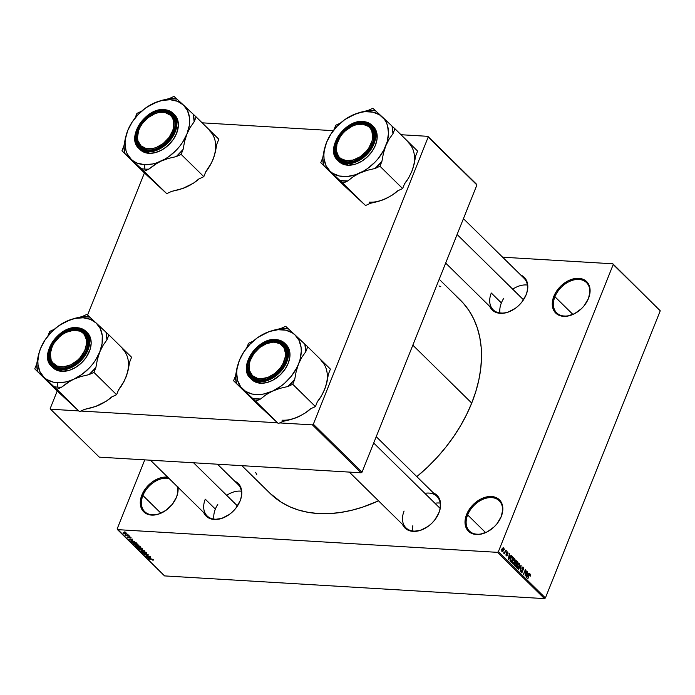 <?xml version="1.0" encoding="UTF-8"?>
<svg xmlns="http://www.w3.org/2000/svg" width="695" height="695" viewBox="0 0 695 695"><rect width="100%" height="100%" fill="white"/><g stroke="black" fill="none" stroke-linecap="round" stroke-linejoin="round"><path stroke-width="1.04" d="M176.295 497.498A21.241 14.717 -45.5 0 0 177.451 486.735A21.241 14.717 134.5 0 1 176.295 497.498A21.241 14.717 134.5 0 1 173.863 502.155A21.241 14.717 -45.5 0 0 176.295 497.498L176.295 497.498M169.085 478.499A21.241 14.717 -45.5 0 0 142.927 495.509L141.858 495.057A22.058 15.281 134.5 0 1 167.738 477.178L163.264 477.248L159.581 478.143L152.309 481.922L146.089 487.864L141.858 495.057L142.927 495.509A21.241 14.717 134.5 0 1 169.085 478.499M177.963 487.238A22.058 15.281 134.5 0 1 176.513 497.125L172.291 504.318L166.07 510.26L158.799 514.039L151.588 515.091L145.533 513.249L141.563 508.792L140.268 502.407L141.858 495.057A22.058 15.281 134.5 0 0 145.281 513.084A22.058 15.281 134.5 0 0 165.375 510.747A22.058 15.281 134.5 0 0 173.941 502.042A22.058 15.281 134.5 0 0 176.513 497.125L177.668 493.398L177.816 486.396M501.026 516.915A21.241 14.717 -45.5 0 0 491.66 497.62A21.241 14.717 -45.5 0 0 467.657 514.926L466.597 514.474A22.058 15.281 134.5 0 1 491.521 496.508A22.058 15.281 134.5 0 1 501.251 516.541L501.026 516.915A21.241 14.717 134.5 0 1 498.602 521.563A21.241 14.717 -45.5 0 0 501.026 516.915L497.021 523.735L494.11 526.923L487.23 531.884L479.845 534.342L473.086 533.942L467.978 530.728L465.294 525.203L465.442 518.201L468.413 510.782L473.738 504.084L480.619 499.132L487.994 496.664L494.753 497.073L499.87 500.278L502.555 505.812L502.841 509.192L501.251 516.541A22.058 15.281 134.5 0 1 498.671 521.45A22.058 15.281 134.5 0 1 490.105 530.155A22.058 15.281 134.5 0 1 470.02 532.5A22.058 15.281 134.5 0 1 466.597 514.474L467.657 514.926A21.241 14.717 134.5 0 1 482.521 499.488A21.241 14.717 134.5 0 1 499.236 500.774A21.241 14.717 134.5 0 1 501.026 516.915M588.291 298.746A21.241 14.717 -45.5 0 0 578.926 279.451A21.241 14.717 -45.5 0 0 554.923 296.748L553.854 296.296A22.058 15.281 134.5 0 1 578.787 278.33A22.058 15.281 134.5 0 1 588.509 298.372L588.291 298.746A21.241 14.717 134.5 0 1 585.859 303.394A21.241 14.717 -45.5 0 0 588.291 298.746L584.286 305.557L581.368 308.754L574.496 313.706L567.111 316.173L560.352 315.765L555.236 312.559L552.551 307.025L552.707 300.023L555.67 292.612L561.004 285.914L567.876 280.954L575.26 278.495L582.019 278.895L584.834 280.172L588.813 284.629L590.098 291.014L588.509 298.372A22.058 15.281 134.5 0 1 585.937 303.281A22.058 15.281 134.5 0 1 577.371 311.986A22.058 15.281 134.5 0 1 557.277 314.331A22.058 15.281 134.5 0 1 553.854 296.296L554.923 296.748A21.241 14.717 134.5 0 1 569.787 281.319A21.241 14.717 134.5 0 1 586.502 282.604A21.241 14.717 134.5 0 1 588.291 298.746M526.167 294.715L525.95 295.088A22.058 15.281 134.5 0 1 523.422 299.919A22.058 15.281 -45.5 0 0 525.95 295.088L521.789 302.169L518.765 305.479L515.334 308.337L507.793 312.255L503.979 313.176L496.96 312.759L491.66 309.423L489.74 306.417A22.874 15.846 134.5 0 0 514.613 308.832A22.874 15.846 134.5 0 0 523.5 299.806L457.101 234.502L523.491 299.814A22.874 15.846 134.5 0 0 526.167 294.715A22.874 15.846 134.5 0 0 520.677 274.968L524.734 277.852L527.522 283.586L527.366 290.849L526.167 294.715M376.23 436.695L436.886 496.36A22.058 15.281 134.5 0 1 438.736 513.119L440.152 508.879L440.309 501.616L437.529 495.882L433.471 492.998A22.874 15.846 134.5 0 1 438.962 512.745L438.736 513.119A22.058 15.281 -45.5 0 0 424.862 493.346M240.14 500.86L239.923 501.234A22.058 15.281 134.5 0 1 237.395 506.064A22.058 15.281 -45.5 0 0 239.923 501.234L235.761 508.314L232.738 511.624L229.307 514.482L221.766 518.401L214.295 519.495L210.941 518.904L208.013 517.584L205.642 515.577L203.713 512.562A22.874 15.846 134.5 0 0 228.594 514.978A22.874 15.846 134.5 0 0 237.473 505.951L193.575 462.783L237.464 505.96A22.874 15.846 134.5 0 0 240.14 500.86A22.874 15.846 134.5 0 0 234.649 481.114L238.715 483.998L241.495 489.732L241.339 496.995L240.14 500.86M572.88 314.409L554.923 296.748L572.88 314.409M485.614 532.587L467.657 514.926L485.614 532.587M160.884 513.171L142.927 495.509L160.884 513.171M463.435 218.664L524.091 278.33A22.058 15.281 134.5 0 1 525.95 295.088M501.373 302.933L491.296 293.012L501.373 302.933M217.465 464.208L238.064 484.476A22.058 15.281 134.5 0 1 239.923 501.234M215.346 509.079L205.268 499.166L215.346 509.079M456.615 296.678L463.226 303.107L468.89 310.439L473.556 318.605L477.178 327.519L479.724 337.101L481.166 347.257L481.496 357.89L480.697 368.897L478.786 380.165L475.788 391.598L471.723 403.083L466.623 414.498L460.559 425.748L453.566 436.721L445.73 447.302L437.112 457.406L427.807 466.918L416.826 476.631A135.621 93.964 -45.5 0 0 471.723 403.083L412.839 345.163L471.723 403.083A135.621 93.964 -45.5 0 0 460.299 300.031L439.197 279.277M241.903 465.676L270.077 493.389A135.621 93.964 -45.5 0 0 378.514 500.826L362.781 507.081L351.392 510.356L340.142 512.536L329.126 513.605L318.458 513.544L308.241 512.354L298.572 510.052L289.546 506.664L281.249 502.207L269.999 493.311M497.446 552.343L117.516 529.633L164.55 575.903L544.48 598.612L497.446 552.343L498.367 551.682L545.401 597.952L660.25 310.804L613.216 264.534L498.367 551.682L613.216 264.534L612.86 263.796L502.615 257.202L612.86 263.796L660.25 310.804L612.86 263.796L660.25 310.804L545.401 597.952L544.48 598.612L545.401 597.952L498.367 551.682L497.446 552.343L117.516 529.633L117.16 528.886L164.55 575.903L544.48 598.612L497.446 552.343M127.159 534.368L128.062 534.672L127.159 534.368M125.691 534.811L129.14 535.723L125.864 535.524L125.143 534.707L125.864 535.524L129.14 535.723L125.691 534.811M128.992 536.175L129.895 536.471L128.992 536.175M128.288 537.044L128.923 537.713L128.818 536.896L130 536.948L131.19 537.965L129.783 537.105L129.513 537.956L128.132 537.687L127.446 537L127.967 536.783L127.654 537.331L129.183 537.982L129.67 537.096L130.625 538.104L131.025 537.522L129.322 536.827L129.035 537.643L128.106 537.357M132.702 540.475L128.975 539.711L132.606 539.138L131.781 539.563L132.702 540.475L131.781 539.563L132.606 539.138L128.975 539.711L132.702 540.475M137.975 544.367L137.931 545.132L135.925 545.158L133.11 543.629L136.272 543.49L137.975 544.367L134.648 543.212L133.362 544.089L136.759 545.245L138.036 545.08L137.975 544.367L138.036 545.08M142.362 548.685L142.319 549.45L140.321 549.476L137.514 548.051L140.416 547.738L142.362 548.685L139.035 547.53L137.758 548.407L141.154 549.563L142.432 549.398L142.362 548.685L142.432 549.398M151.397 558.962L153.421 559.562L153.612 560.04L152.822 560.135L152.518 559.345L148.348 558.78L151.397 558.962L148.617 559.041L152.344 559.293L152.97 559.597L152.683 560.127L153.508 559.64L151.397 558.962M150.719 558.198L146.993 557.433L150.633 556.869L149.799 557.286L150.719 558.198L149.799 557.286L150.633 556.869L146.993 557.433L150.719 558.198M146.463 556.087L150.32 556.565L145.828 556.295L148.018 555.123L144.152 554.645L148.643 554.914L146.463 556.087L148.643 554.914L144.152 554.645L148.018 555.123L145.828 556.295L150.059 556.304L146.463 556.087L146.645 555.618L146.463 556.087M142.857 552.134L142.458 552.551L143.856 553.142L143.882 551.969L145.281 552.082L146.767 553.428L145.924 553.585L146.124 552.881L144.777 552.178L144.386 553.385L142.379 552.881L142.084 551.891L142.857 552.134L141.997 552.577L143.987 553.402L144.699 552.169L146.011 552.751L145.924 553.585L146.558 552.803L144.421 551.908L143.761 552.247L144.108 553.081L142.51 552.603L142.857 552.134L142.51 552.603M139.026 549.597L144.612 550.953L140.92 551.465L143.978 550.805L139.026 549.597L143.978 550.805L140.92 551.465L144.351 550.692L139.026 549.597M135.568 546.201L135.568 545.566L138.487 545.671L140.894 547.286L136.402 547.017L135.568 546.201L136.402 547.017L140.894 547.286L137.931 545.592L135.968 545.549L135.568 546.201L135.968 545.549M131.259 541.961L131.129 541.17L133.258 541.153L136.507 542.969L132.015 542.699L131.259 541.961L132.015 542.699L136.507 542.969L132.441 541.066L130.921 541.553L131.259 541.961L131.624 541.066L131.259 541.961M124.257 532.466L126.907 533.708L123.858 533.456L123.154 532.77L123.736 532.466L124.257 532.466L123.345 533.1L125.786 533.934L126.733 533.3L124.257 532.466M124.64 531.892L125.543 532.188L124.64 531.892M504.283 549.658L504.561 548.954L504.283 549.658M504.891 551.856L505.899 550.266L504.466 553.846L504.431 553.011L503.927 553.385L503.675 552.899L504.891 551.856L503.675 552.899L504.431 553.011L504.466 553.846L505.899 550.266L504.891 551.856M506.116 551.456L506.394 550.753L506.116 551.456M506.281 555.722L507.298 555.296L506.594 552.673L507.532 552.499L507.949 553.793L507.758 552.004L506.646 552.525L507.619 551.891L508.062 553.307L507.949 553.793L507.576 552.542L506.95 552.699L507.098 555.653L506.221 555.661L506.012 554.315L506.603 555.305L507.029 555.018L506.646 552.525L506.994 555.105L506.481 555.201L506.073 554.089L506.638 555.913M510.226 556.565L511.32 555.6L508.54 559.727L509.374 553.68L509.296 555.661L510.226 556.565L509.296 555.661L509.374 553.68L508.253 559.449L511.32 555.6L509.357 556.513L510.226 556.565M512.684 563.888L514.752 562.316L515.169 560.37L514.708 558.841L513.718 558.78L515.004 559.293L514.917 561.864L513.431 564.079L512.267 562.985L512.971 559.683L514.456 558.658L512.667 560.344L513.136 564.123M517.071 568.215L519.148 566.634L519.556 564.688L519.096 563.159L518.114 563.098L519.391 563.61L519.304 566.182L517.818 568.397L516.654 567.311L517.254 564.218L518.852 562.985L518.027 563.159L517.054 564.67L517.532 568.441M530.242 574.122L528.973 575.173L527.905 578.779L529.156 574.748L529.998 574.687L530.207 576.225L530.52 574.878L529.607 574.079L530.502 574.643L530.207 576.225L529.659 574.661L527.635 578.518L529.92 573.957M528.243 574.296L529.338 573.323L526.558 577.449L527.392 571.412L527.314 573.384L528.243 574.296L527.314 573.384L527.392 571.412L526.28 577.171L529.338 573.323L527.375 574.244L528.243 574.296M525.246 574.791L526.819 570.847L525.116 576.033L525.29 570.699L523.439 574.383L525.411 569.457L525.246 574.791L525.411 569.457L523.439 574.383L525.29 570.699L525.116 576.033L526.819 570.847L525.246 574.791M521.32 572.385L522.614 571.785L521.806 568.128L523.04 567.832L523.509 569.813L523.292 567.285L521.884 567.893L523.118 567.137L523.709 568.076L523.509 569.813L523.04 567.832L522.379 567.78L522.058 568.58L522.77 570.552L522.501 572.037L521.398 572.454L520.929 570.725L521.389 570.317L521.745 571.95L522.405 571.368L521.884 567.893L522.353 571.507L521.537 571.803L521.102 570.126L521.754 572.611M518.314 569.335L521.12 565.235L520.207 571.203L521.033 565.956L518.314 569.335L521.033 565.956L520.207 571.203L521.12 565.235L518.314 569.335M516.828 561.021L515.438 561.664L516.263 560.726L517.662 561.829L515.69 566.764L514.448 565.087L515.438 561.664L514.621 563.984L514.856 565.939L515.69 566.764L517.662 561.829L515.864 560.961L516.828 561.021L516.324 560.726M512.484 556.747L510.478 558.241L511.763 556.469L513.266 557.512L511.294 562.437L510.017 560.083L510.478 558.241L510.165 561.195L511.294 562.437L513.266 557.512L511.424 556.678L512.484 556.747L511.946 556.452M501.981 551.491L503.467 550.37L503.467 547.782L501.964 548.937L503.258 547.643L503.805 549.007L502.998 551.257L501.894 551.387L501.747 549.58L502.329 551.665M144.768 459.864L117.16 528.886L144.768 459.864M476.544 184.245L427.833 136.324L400.989 134.726L427.833 136.324L428.19 137.071L313.341 424.211L362.052 472.14L476.9 184.992L427.833 136.324L476.544 184.245M333.305 130.677L202.167 122.833L333.305 130.677M99.289 457.145L361.131 472.8L312.42 424.88L279.72 422.925L312.42 424.88L313.341 424.211L428.19 137.071L476.9 184.992L362.052 472.14L361.131 472.8L362.052 472.14L313.341 424.211L312.42 424.88L361.131 472.8L99.289 457.145L50.579 409.225L99.289 457.145M277.522 422.795L80.898 411.04L277.522 422.795M78.709 410.91L50.579 409.225L78.709 410.91M144.43 172.933L87.561 315.104L144.43 172.933M57.225 390.964L50.214 408.486L50.579 409.225L50.214 408.486L57.225 390.964M438.962 512.745L434.575 520.207L431.552 523.509L428.129 526.367L420.588 530.285L413.108 531.38L409.755 530.789L404.455 527.462L402.527 524.456A22.874 15.846 134.5 0 0 427.408 526.871A22.874 15.846 134.5 0 0 436.295 517.836A22.874 15.846 134.5 0 0 438.962 512.745M439.014 285.966L440.83 286.766M256.811 474.815L255.673 472.339M438.736 513.119A22.058 15.281 134.5 0 1 436.217 517.957A22.058 15.281 -45.5 0 0 438.736 513.119M427.512 526.793A22.058 15.281 134.5 0 1 405.941 527.809A22.058 15.281 134.5 0 1 404.082 511.051A22.058 15.281 -45.5 0 0 407.479 529.06A22.058 15.281 -45.5 0 0 427.512 526.793M228.69 514.908A22.058 15.281 134.5 0 1 207.127 515.925A22.058 15.281 134.5 0 1 205.268 499.166A22.058 15.281 -45.5 0 0 208.656 517.176A22.058 15.281 -45.5 0 0 228.69 514.908M514.717 308.762A22.058 15.281 134.5 0 1 493.155 309.779A22.058 15.281 134.5 0 1 491.296 293.012A22.058 15.281 -45.5 0 0 494.684 311.03A22.058 15.281 -45.5 0 0 514.717 308.762M165.48 510.677A21.241 14.717 134.5 0 1 144.716 511.65A21.241 14.717 134.5 0 1 142.927 495.509A21.241 14.717 -45.5 0 0 146.185 512.849A21.241 14.717 -45.5 0 0 165.48 510.677M490.21 530.085A21.241 14.717 134.5 0 1 469.446 531.058A21.241 14.717 134.5 0 1 467.657 514.926A21.241 14.717 -45.5 0 0 470.923 532.266A21.241 14.717 -45.5 0 0 490.21 530.085M577.476 311.916A21.241 14.717 134.5 0 1 556.712 312.889A21.241 14.717 134.5 0 1 554.923 296.748A21.241 14.717 -45.5 0 0 558.181 314.088A21.241 14.717 -45.5 0 0 577.476 311.916M529.564 574.774L529.998 574.687M528.895 573.297L529.338 573.323L528.895 573.297M527.922 574.782L526.358 576.763L526.888 574.035L527.922 574.782L527.175 574.053L526.601 576.78L527.922 574.782M523.292 567.285L522.796 567.024M522.154 568.145L523.04 567.832M520.963 571.768L521.537 571.803L520.963 571.768M522.353 571.507L521.537 571.803M519.096 563.159L518.027 563.159M516.785 567.754L517.992 567.719L518.878 566.364L516.724 567.598L517.306 567.633L516.654 566.147L516.958 564.922L518.87 563.732L519 566.043L519.104 564.114L518.305 563.602L517.115 565.539L517.306 567.633M517.679 563.515L518.87 563.732M516.793 561.777L517.662 561.829L516.793 561.777M515.29 563.715L514.813 564.844L515.655 565.921L516.237 564.453L515.655 565.921L514.786 565.869L515.655 565.921L514.517 565.426L515.186 565.461L514.561 564.14L515.438 563.723L516.237 564.453L515.594 563.827L516.472 563.871L515.36 563.715M514.917 564.166L515.438 563.723M515.707 561.925L516.472 563.871L517.158 562.142L516.472 563.871L515.117 563.306L515.942 563.358L515.351 561.899L516.289 561.378L517.158 562.142L516.246 561.369L515.707 561.925L516.289 561.378M514.708 558.841L513.64 558.841M512.389 563.437L513.605 563.402L514.491 562.047L512.337 563.28L512.91 563.315L512.258 561.829L512.571 560.604L514.482 559.414L514.491 562.047L514.795 560.127L514.031 559.249L512.728 561.221L512.91 563.315M513.292 559.197L514.482 559.414M512.397 557.459L513.266 557.512L512.397 557.459M511.329 557.407L510.365 560.118L511.259 561.603L512.771 557.824L511.259 561.603L510.121 561.1L510.79 561.134L510.017 560.639L510.382 558.485L510.886 557.381L512.771 557.824L511.937 557.112L511.329 557.407L512.293 557.355M510.877 555.574L511.32 555.6L510.877 555.574M509.904 557.051L508.34 559.041L508.87 556.304L509.904 557.051L509.157 556.321L508.584 559.058L509.904 557.051M506.95 552.699L507.532 552.499M505.986 555.175L506.481 555.201L505.986 555.175M506.994 555.105L506.481 555.201M503.693 552.968L504.431 553.011L503.693 552.968M503.858 553.333L504.431 553.011M501.721 551.039L502.902 550.709L503.197 550.11L501.694 550.953L502.19 550.987L501.886 549.146L503.25 548.286L503.197 550.11L503.25 548.286M502.355 548.147L503.058 548.19L502.085 549.623L502.19 550.987M152.97 559.597L152.361 559.866M150.111 558.076L147.575 557.581L149.486 557.043L150.111 558.076L149.364 557.347L147.575 557.581L150.111 558.076M146.011 555.852L145.828 556.295L146.011 555.852M146.819 553.35L146.558 552.803M146.011 552.751L145.602 553.324M143.987 553.402L144.699 552.169M142.284 551.865L141.997 552.577L142.284 551.865M143.987 552.69L144.299 551.908L144.108 553.081M144.421 551.908L143.761 552.247M138.097 547.556L137.758 548.407L138.097 547.556M137.523 547.86L137.758 548.407M138.279 548.433L138.383 547.842L138.67 548.729L140.894 549.302L138.279 548.433L138.513 547.521L141.954 548.364L142.015 549.05L140.894 549.302L142.214 548.546M137.74 545.975L140.242 546.644L138.522 546.904L137.897 545.592L137.193 545.888M136.194 546.331L138.001 546.869L136.194 546.331L136.394 545.61L137.176 546.096L137.358 545.636L137.497 546.374L137.81 545.592L137.497 546.374L138.14 546.522L136.515 545.836L135.907 545.896L136.194 546.331L136.307 545.818M138.201 545.862L139.66 546.131L140.103 546.991L138.001 546.383M133.701 543.238L133.362 544.089L133.701 543.238M133.127 543.542L133.362 544.089M133.883 544.116L133.996 543.525L134.283 544.411L136.498 544.984L133.883 544.116L134.126 543.203L137.567 544.046L137.619 544.732L136.498 544.984L137.827 544.228M131.737 541.058L131.503 541.605L133.9 541.501L135.707 542.673L132.267 542.474L131.694 541.066M131.503 541.605L132.267 542.474L135.707 542.673L133.979 541.309L131.59 541.44M132.085 540.354L129.557 539.859L131.468 539.32L132.085 540.354L131.346 539.624L129.557 539.859L132.085 540.354M130.625 538.104L131.025 537.522M129.183 537.982L129.522 537.391M127.871 536.783L127.654 537.331L127.871 536.783M127.967 536.783L127.654 537.331M129.035 537.643L129.366 536.827L128.853 537.713M129.131 536.827L128.914 537.357L129.131 536.827M129.322 536.827L128.914 537.357M125.891 533.682L126.36 533.022L125.517 533.673L123.823 533.135L124.657 532.5L126.255 533.265L125.899 533.682M123.597 532.483L123.345 533.1L123.597 532.483M123.823 533.135L124.561 532.735L123.858 533.169L125.517 533.673M141.841 548.65L138.383 547.842M137.454 544.333L133.996 543.525M126.29 533.3L124.561 532.735M70.299 380.947L73.705 379.227A37.669 26.097 134.5 0 1 57.172 382.684L57.728 387.15A40.935 28.365 -45.5 0 0 61.725 387.124L67.189 382.849L73.705 379.227L81.106 376.482L89.056 374.622L93.929 372.39L116.604 394.699L111.73 396.932L106.266 401.206L99.741 404.838L92.348 407.574L84.399 409.433L79.525 411.666L56.842 389.356L61.725 387.124L70.299 380.947M76.493 329.995A22.058 15.281 -45.5 0 0 62.611 334.408A22.058 15.281 134.5 0 1 76.493 329.995A22.058 15.281 134.5 0 1 84.364 333.27A22.058 15.281 134.5 0 1 83.704 354.85A22.058 15.281 -45.5 0 0 76.493 329.995L76.354 328.874L76.493 329.995M54.21 342.956A22.058 15.281 -45.5 0 0 61.29 368.003L60.595 368.289A22.874 15.846 134.5 0 1 50.5 347.509A22.874 15.846 134.5 0 1 76.354 328.874L82.636 330.785L85.007 332.792L87.362 336.91L87.961 343.895L86.441 349.655L84.564 353.477L79.039 360.427L73.783 364.501L69.995 366.465L64.253 368.124L60.595 368.289L54.314 366.378L50.978 363.137L48.911 356.926L49.814 349.446L52.386 343.686L56.338 338.343L63.167 332.67L70.803 329.413L76.354 328.874A22.874 15.846 134.5 0 1 83.774 354.754A22.874 15.846 134.5 0 1 74.886 363.78A22.874 15.846 134.5 0 1 60.595 368.289L61.29 368.003A22.058 15.281 134.5 0 1 53.428 364.719A22.058 15.281 134.5 0 1 54.21 342.956A22.058 15.281 -45.5 0 0 54.141 343.052A22.058 15.281 -45.5 0 0 54.019 343.234A22.058 15.281 -45.5 0 0 53.454 364.745A22.058 15.281 -45.5 0 0 74.99 363.711A22.058 15.281 134.5 0 1 61.29 368.003A22.058 15.281 -45.5 0 0 74.99 363.711A22.058 15.281 134.5 0 1 53.428 364.719A22.058 15.281 134.5 0 1 54.019 343.234A22.058 15.281 134.5 0 1 54.21 342.956M52.438 367.151L56.486 370.105L61.707 371.347L60.283 369.948L70.056 368.115L82.714 358.663L89.698 342.826L85.911 331.359L76.745 327.892C82.601 327.388 93.208 334.382 87.344 349.715C80.959 365.014 65.382 370.435 60.196 369.271L61.707 371.347A24.507 16.984 -45.5 0 0 86.432 357.013A24.507 16.984 -45.5 0 0 87.344 332.766L85.911 331.359A24.507 16.984 134.5 0 1 85.007 355.614A24.507 16.984 134.5 0 1 60.283 369.948A24.507 16.984 134.5 0 1 51.534 366.3L60.283 369.948L60.196 369.271L66.034 368.715L70.073 367.36L75.963 364.015L82.74 357.543L87.344 349.715L88.934 343.66L89.012 339.82L88.308 336.328L85.841 332.002L83.339 329.899L80.273 328.509L72.906 328.066L66.876 329.804L62.898 331.871L55.739 337.831L50.509 345.432L48.016 353.512L48.641 360.835L50.11 363.859L52.281 366.3L55.079 368.055L60.196 369.271C54.349 369.775 43.742 362.781 49.606 347.457C55.991 332.158 71.568 326.728 76.745 327.892L77.171 327.719A24.507 16.984 134.5 0 1 85.911 331.359L77.032 327.649C58.71 325.382 38.677 355.44 51.534 366.3L47.703 356.466L52.368 342.166M103.903 402.674L96.127 406.323L84.399 409.433L79.525 411.666L57.424 391.163L34.75 368.854L56.842 389.356L79.525 411.666L67.884 400.52M49.736 331.385L47.851 336.093L49.736 331.385L54.366 329.265L49.736 331.385M111.73 396.932L116.604 394.699L118.576 389.773L124.24 381.068L127.081 373.971L129.626 362.156L131.59 357.23L108.915 334.921L131.59 357.23L129.626 362.156L128.141 370.166L125.778 377.62L122.511 384.222L118.576 389.773L116.604 394.699L93.929 372.39L95.901 367.464L97.387 359.463L99.741 352.009L95.38 360.34L92.522 364.284L89.29 367.994L81.897 374.431L73.705 379.227L69.483 380.895L65.278 382.041L57.172 382.684L53.419 382.181L46.843 379.54L44.115 377.455L40.049 371.929L38.043 364.927L37.851 361.018L39.12 352.721L40.562 348.464A37.669 26.097 134.5 0 1 44.966 340.081L40.562 348.464L38.199 355.962L36.722 363.928L34.75 368.854L57.424 391.163L72.879 405.15M86.823 314.418L81.941 316.651L70.238 319.752L59.588 325.217A37.669 26.097 134.5 0 1 66.598 321.246L75.034 318.432L83.131 317.789L90.35 319.353L96.188 323.019L86.823 314.418L81.941 316.651L74.017 318.501L66.598 321.246A37.669 26.097 134.5 0 1 96.188 323.019L100.254 328.544L102.269 335.546L102.096 343.547L99.741 352.009L103.016 345.398L106.943 339.846L108.915 334.921L89.725 317.111A40.935 28.365 -45.5 0 0 81.941 316.651L89.725 317.111L86.823 314.418M121.416 385.96L118.489 389.991A37.669 26.097 -45.5 0 0 121.382 386.003L121.59 385.69M109.115 399.139L106.761 400.867A37.669 26.097 -45.5 0 0 111.982 396.819L106.7 400.911M106.266 401.206L95.519 406.506M43.82 341.888L40.562 348.464L44.932 340.124L51.022 332.479L58.406 326.042L66.598 321.246L60.1 324.869M52.281 366.977A24.507 16.984 -45.5 0 0 52.968 367.707A24.507 16.984 -45.5 0 0 61.707 371.347L69.717 370.183L75.842 367.29L81.471 362.92L86.128 357.465L90.142 349.316L91.175 343.217L90.393 337.735L87.874 333.322M44.966 340.081A37.669 26.097 134.5 0 1 59.588 325.217M36.722 363.928A40.935 28.365 -45.5 0 0 37.66 371.547L44.115 377.455A37.669 26.097 134.5 0 1 40.562 348.464L38.199 355.962L36.722 363.928L34.75 368.854L37.66 371.547L36.722 363.928M53.941 386.663A40.935 28.365 -45.5 0 0 57.728 387.15L57.172 382.684A37.669 26.097 134.5 0 1 44.115 377.455L56.842 389.356L61.725 387.124A40.935 28.365 134.5 0 1 57.728 387.15A40.935 28.365 134.5 0 1 53.941 386.663M99.741 352.009A37.669 26.097 134.5 0 1 73.705 379.227L81.106 376.482L89.056 374.622A40.935 28.365 -45.5 0 0 95.901 367.464L97.387 359.463L99.741 352.009L103.016 345.398L106.943 339.846L108.915 334.921L106.014 332.227L106.943 339.846A40.935 28.365 -45.5 0 0 106.014 332.227L96.188 323.019A37.669 26.097 134.5 0 1 99.741 352.009M89.056 374.622L93.929 372.39L95.901 367.464L89.056 374.622M125.778 377.62A37.669 26.097 -45.5 0 0 122.224 348.629M213.921 519.096A22.058 15.281 134.5 0 1 217.804 504.353M83.765 354.763L82.792 354.129A21.241 14.717 134.5 0 1 57.207 366.048A21.241 14.717 134.5 0 1 54.149 343.035L59.553 336.771L62.828 334.269L66.312 332.306L73.401 330.325L79.743 331.115L82.314 332.54L84.364 334.573L86.562 340.159L86.64 343.495L84.721 350.619L80.325 357.43L77.397 360.392L70.638 364.858L63.549 366.838L57.207 366.048L52.585 362.599L51.152 360.019L50.309 353.668L52.229 346.544L54.149 343.035A21.241 14.717 134.5 0 1 54.271 342.861A21.241 14.717 134.5 0 1 62.515 334.477A21.241 14.717 134.5 0 1 83.313 333.392A21.241 14.717 134.5 0 1 82.792 354.129L83.765 354.763A22.058 15.281 134.5 0 1 83.704 354.85A22.058 15.281 -45.5 0 0 83.765 354.763L83.765 354.763A22.058 15.281 -45.5 0 0 84.304 333.218A22.058 15.281 -45.5 0 0 62.706 334.347A22.058 15.281 -45.5 0 0 62.611 334.408A22.058 15.281 134.5 0 1 84.364 333.27A22.058 15.281 134.5 0 1 83.765 354.763M226.666 495.335A22.058 15.281 134.5 0 1 241.347 491.217M286.392 357.126L285.28 356.856A21.241 14.717 134.5 0 1 264.387 378.436A21.241 14.717 134.5 0 1 249.305 364.084L249.036 364.64A22.058 15.281 -45.5 0 0 273.804 375.595A22.058 15.281 134.5 0 1 252.242 376.612A22.058 15.281 134.5 0 1 249.036 364.64A22.058 15.281 134.5 0 1 253.015 354.858A22.058 15.281 -45.5 0 0 252.963 354.937A22.058 15.281 -45.5 0 0 249.036 364.64L249.566 370.687L252.52 375.734L257.723 378.454L260.929 378.792L267.949 377.385L274.873 373.397L280.632 367.447L282.796 364.006L285.28 356.856L285.497 353.416L283.864 347.483L279.703 343.521L273.648 342.149L266.637 343.556L259.713 347.543L253.953 353.494L250.217 360.514L249.305 364.084A21.241 14.717 134.5 0 1 253.084 354.745A21.241 14.717 134.5 0 1 261.337 346.362A21.241 14.717 134.5 0 1 285.28 356.856L286.392 357.126A22.058 15.281 134.5 0 1 282.526 366.734A22.058 15.281 -45.5 0 0 286.392 357.126A22.058 15.281 -45.5 0 0 261.529 346.232A22.058 15.281 -45.5 0 0 261.45 346.284A22.058 15.281 134.5 0 1 283.178 345.154A22.058 15.281 134.5 0 1 286.392 357.126M412.734 530.98A22.058 15.281 134.5 0 1 412.813 525.759M440.091 508.332L373.702 443.019L440.091 508.332M434.94 503.258A22.058 15.281 134.5 0 1 440.17 503.102M137.419 134.717L137.697 134.17A21.241 14.717 134.5 0 1 141.476 124.822A21.241 14.717 134.5 0 1 149.72 116.439A21.241 14.717 134.5 0 1 173.672 126.933L174.784 127.202A22.058 15.281 -45.5 0 0 149.912 116.308A22.058 15.281 -45.5 0 0 149.833 116.36A22.058 15.281 134.5 0 1 171.569 115.24A22.058 15.281 134.5 0 1 174.784 127.202A22.058 15.281 134.5 0 1 170.918 136.811A22.058 15.281 -45.5 0 0 174.784 127.202L173.672 126.933L173.411 120.331L172.247 117.559L170.457 115.292L165.245 112.564L158.59 112.581L155.02 113.633L148.105 117.62L142.336 123.58L140.173 127.02L138.609 130.59L137.471 137.601L137.949 140.764L140.911 145.811L146.115 148.53L152.778 148.513L156.34 147.462L163.255 143.474L169.024 137.523L172.76 130.504L173.672 126.933A21.241 14.717 134.5 0 1 152.778 148.513A21.241 14.717 134.5 0 1 137.697 134.17L137.419 134.717A22.058 15.281 134.5 0 1 141.398 124.935A22.058 15.281 -45.5 0 0 141.346 125.013A22.058 15.281 -45.5 0 0 137.419 134.717A22.058 15.281 -45.5 0 0 162.196 145.681A22.058 15.281 134.5 0 1 140.633 146.688A22.058 15.281 134.5 0 1 137.419 134.717M512.693 289.19A22.058 15.281 134.5 0 1 527.375 285.063M340.046 137.089L340.176 136.889A21.241 14.717 134.5 0 1 340.298 136.707A21.241 14.717 134.5 0 1 348.543 128.323A21.241 14.717 134.5 0 1 369.34 127.246A21.241 14.717 134.5 0 1 368.819 147.983L369.792 148.608A22.058 15.281 -45.5 0 0 370.331 127.072A22.058 15.281 -45.5 0 0 348.734 128.201A22.058 15.281 -45.5 0 0 348.638 128.262A22.058 15.281 134.5 0 1 370.392 127.124A22.058 15.281 134.5 0 1 369.792 148.608L369.792 148.617A22.058 15.281 134.5 0 1 369.731 148.704A22.058 15.281 -45.5 0 0 369.792 148.608L368.819 147.983L366.343 151.284L360.149 156.757L353.086 160.041L346.24 160.649L340.654 158.486L338.613 156.453L336.406 150.867L336.953 143.995L340.176 136.889L342.652 133.588L345.58 130.625L352.339 126.16L355.91 124.831L362.755 124.223L368.341 126.386L370.383 128.427L371.825 130.999L372.668 137.349L372.042 140.876L368.819 147.983A21.241 14.717 134.5 0 1 343.234 159.902A21.241 14.717 134.5 0 1 340.176 136.889L340.046 137.089A22.058 15.281 134.5 0 1 340.229 136.802A22.058 15.281 -45.5 0 0 340.168 136.906A22.058 15.281 -45.5 0 0 340.046 137.089A22.058 15.281 -45.5 0 0 339.473 158.599A22.058 15.281 -45.5 0 0 361.009 157.565A22.058 15.281 134.5 0 1 339.447 158.573A22.058 15.281 134.5 0 1 340.046 137.089M499.948 312.95A22.058 15.281 134.5 0 1 503.823 298.207M320.23 397.844L317.311 401.875A37.669 26.097 -45.5 0 0 320.204 397.887L323.053 392.953L325.903 385.855L328.44 374.049L330.412 369.115L307.737 346.805L330.412 369.115L328.44 374.049L326.954 382.05L324.6 389.504L321.325 396.107L317.398 401.658L315.426 406.584L310.552 408.816L305.079 413.091L298.563 416.722L291.17 419.459L283.221 421.318L278.339 423.55L256.246 403.048L233.572 380.738L255.664 401.241L260.538 399.017L266.011 394.743L272.527 391.111L279.92 388.375L287.869 386.507L292.751 384.283L294.723 379.348L296.2 371.347L298.563 363.893L301.83 357.282L305.765 351.74L307.737 346.805L285.636 326.303L280.763 328.535L272.84 330.394L265.421 333.14A37.669 26.097 134.5 0 1 281.953 329.673L284.759 328.509A40.935 28.365 -45.5 0 0 280.763 328.535L269.052 331.637L258.41 337.101A37.669 26.097 134.5 0 1 265.421 333.14L269.643 331.463L277.974 329.717L285.706 330.177L292.282 332.818L295.01 334.903L299.076 340.428L301.091 347.43L301.274 351.34L300.005 359.645L298.563 363.893L296.617 368.115L291.344 376.177L284.55 383.284L280.719 386.316L272.527 391.111L264.091 393.926L259.965 394.525L252.242 394.065L245.656 391.424L240.661 386.794L237.594 380.469L236.665 372.902L237.03 368.81L239.384 360.358L237.012 367.846L235.536 375.813L233.572 380.738L256.246 403.048L266.698 412.404M260.112 379.887A22.058 15.281 -45.5 0 0 273.804 375.595A22.058 15.281 134.5 0 1 260.112 379.887A22.058 15.281 134.5 0 1 252.242 376.612A22.058 15.281 134.5 0 1 253.015 354.858A22.058 15.281 -45.5 0 0 260.112 379.887L259.409 380.174L260.112 379.887M282.526 366.734A22.058 15.281 -45.5 0 0 275.316 341.879L275.177 340.767A22.874 15.846 134.5 0 1 282.587 366.639A22.874 15.846 134.5 0 1 273.708 375.665A22.874 15.846 134.5 0 1 259.409 380.174L256.055 379.592L251.868 377.342L249.8 375.022L248.402 372.138L247.672 367.021L248.132 363.259L251.208 355.571L255.161 350.237L258.401 347.135L265.777 342.583L273.378 340.75L278.53 341.349L281.449 342.678L283.829 344.685L285.576 347.291L286.853 352.13L285.949 359.61L283.378 365.37L277.852 372.312L272.596 376.386L266.889 379.088L259.409 380.174A22.874 15.846 134.5 0 1 249.323 359.393A22.874 15.846 134.5 0 1 275.177 340.767L275.316 341.879A22.058 15.281 134.5 0 1 283.178 345.154A22.058 15.281 134.5 0 1 282.526 366.734M251.19 354.05L246.525 368.35L250.356 378.193L259.096 381.833L259.018 381.164C253.162 381.659 242.555 374.674 248.428 359.341C254.804 344.042 270.381 338.621 275.567 339.777L275.993 339.603A24.507 16.984 134.5 0 1 284.733 343.243A24.507 16.984 134.5 0 1 283.821 367.499A24.507 16.984 134.5 0 1 259.096 381.833A24.507 16.984 134.5 0 1 250.356 378.193C237.49 367.325 257.524 337.266 275.846 339.534L269.738 340.341L265.698 341.688L261.72 343.756L256.203 348.039L253.023 351.514L249.323 357.317L247.168 363.398L246.69 367.342L247.455 372.729L248.923 375.752L252.424 379.157L255.491 380.547L259.018 381.164L264.847 380.599L270.894 378.297L276.627 374.466L280.033 371.217L284.185 365.613L286.879 359.567L287.895 353.59L287.131 348.212L284.655 343.895L280.693 340.993L275.567 339.777C281.423 339.273 292.03 346.266 286.158 361.6C279.781 376.899 264.204 382.32 259.018 381.164L260.529 383.232L259.096 381.833L268.878 380.009L281.536 370.557L288.512 354.711L284.733 343.243L275.846 339.534L284.733 343.243L286.158 344.651A24.507 16.984 -45.5 0 1 285.245 368.906A24.507 16.984 -45.5 0 1 260.529 383.232L266.48 382.658L272.649 380.321L280.285 374.814L284.941 369.349L288.225 363.277L289.85 357.091L289.676 351.349L288.555 348.004L286.688 345.207M251.104 378.862A24.507 16.984 -45.5 0 0 251.781 379.592A24.507 16.984 -45.5 0 0 260.529 383.232L255.3 381.989L251.251 379.036M253.18 341.158L248.558 343.269L246.673 347.987L248.558 343.269L253.18 341.158M320.412 397.575L317.398 401.658L315.426 406.584L292.751 384.283L315.426 406.584L310.552 408.816M302.725 414.559L294.941 418.216L283.221 421.318L278.339 423.55L255.664 401.241L271.693 417.035M242.633 353.781L239.384 360.358A37.669 26.097 134.5 0 1 243.78 351.965L239.384 360.358L243.745 352.017L249.835 344.364L257.228 337.926L265.421 333.14L258.914 336.754M282.031 420.188A37.669 26.097 -45.5 0 0 298.563 416.722L294.341 418.39M307.928 411.023L305.574 412.761A37.669 26.097 -45.5 0 0 310.795 408.703L305.522 412.795M261.45 346.284A22.058 15.281 134.5 0 1 275.316 341.879A22.058 15.281 -45.5 0 0 261.45 346.284M252.763 398.548A40.935 28.365 -45.5 0 0 260.538 399.017L266.011 394.743L272.527 391.111A37.669 26.097 134.5 0 1 242.937 389.339L255.664 401.241L260.538 399.017L252.763 398.548M287.869 386.507A40.935 28.365 -45.5 0 0 294.723 379.348L296.2 371.347L298.563 363.893A37.669 26.097 134.5 0 1 272.527 391.111L279.92 388.375L287.869 386.507L292.751 384.283L294.723 379.348L287.869 386.507M305.765 351.74A40.935 28.365 -45.5 0 0 304.827 344.112L295.01 334.903A37.669 26.097 134.5 0 1 298.563 363.893L301.83 357.282L305.765 351.74L307.737 346.805L304.827 344.112L305.765 351.74M288.547 329.004A40.935 28.365 -45.5 0 0 284.759 328.509L281.953 329.673A37.669 26.097 134.5 0 1 295.01 334.903L285.636 326.303L280.763 328.535A40.935 28.365 134.5 0 1 284.759 328.509A40.935 28.365 134.5 0 1 288.547 329.004M243.78 351.965A37.669 26.097 134.5 0 1 258.41 337.101M233.572 380.738L236.474 383.44L235.536 375.813L233.572 380.738M235.536 375.813A40.935 28.365 -45.5 0 0 236.474 383.44L242.937 389.339A37.669 26.097 134.5 0 1 239.384 360.358L237.012 367.846L235.536 375.813M305.079 413.091L298.563 416.722M324.6 389.504A37.669 26.097 -45.5 0 0 321.047 360.514M157.513 162.917L160.919 161.188A37.669 26.097 134.5 0 1 144.378 164.654L144.934 169.12A40.935 28.365 -45.5 0 0 148.93 169.094L154.394 164.819L160.919 161.188L168.312 158.451L176.261 156.592L181.134 154.359L203.817 176.669L198.935 178.902L193.471 183.167L186.955 186.799L179.553 189.544L171.604 191.403L166.731 193.636L144.056 171.326L148.93 169.094L157.513 162.917M163.699 111.965A22.058 15.281 -45.5 0 0 149.833 116.36A22.058 15.281 134.5 0 1 163.699 111.965A22.058 15.281 134.5 0 1 171.569 115.24A22.058 15.281 134.5 0 1 170.918 136.811A22.058 15.281 -45.5 0 0 163.699 111.965L163.56 110.844L163.699 111.965M141.398 124.935A22.058 15.281 -45.5 0 0 148.504 149.964L147.8 150.259A22.874 15.846 134.5 0 1 137.714 129.478A22.874 15.846 134.5 0 1 163.56 110.844L169.841 112.755L173.177 115.996L174.575 118.88L175.244 122.207L174.845 127.758L171.769 135.447L166.244 142.388L162.812 145.246L157.2 148.435L153.352 149.72L147.8 150.259L141.519 148.348L139.148 146.341L137.401 143.726L136.116 138.896L136.515 133.344L139.591 125.656L145.116 118.706L150.372 114.632L156.088 111.93L163.56 110.844A22.874 15.846 134.5 0 1 170.979 136.715A22.874 15.846 134.5 0 1 162.1 145.742A22.874 15.846 134.5 0 1 147.8 150.259L148.504 149.964A22.058 15.281 134.5 0 1 140.633 146.688A22.058 15.281 134.5 0 1 141.398 124.935M139.643 149.121L143.691 152.075L148.912 153.317L147.488 151.91L157.261 150.085L169.919 140.633L176.904 124.787L173.125 113.328L163.959 109.862C169.806 109.358 180.413 116.352 174.549 131.676C168.164 146.975 152.587 152.405 147.401 151.241L148.912 153.317A24.507 16.984 -45.5 0 0 173.637 138.983A24.507 16.984 -45.5 0 0 174.549 114.727L173.125 113.328A24.507 16.984 134.5 0 1 172.212 137.575A24.507 16.984 134.5 0 1 147.488 151.91A24.507 16.984 134.5 0 1 138.748 148.27L147.488 151.91L147.401 151.241L153.239 150.676L161.257 147.262L166.774 142.988L169.945 139.513L173.646 133.701L175.27 129.644L176.226 121.79L174.871 116.717L173.046 113.971L170.544 111.869L167.478 110.479L162.065 109.845L158.121 110.418L150.111 113.841L142.944 119.801L137.714 127.402L135.221 135.473L135.846 142.805L137.315 145.828L139.487 148.27L142.284 150.024L147.401 151.241C141.554 151.745 130.947 144.751 136.811 129.418C143.196 114.119 158.773 108.698 163.959 109.862L164.376 109.688A24.507 16.984 134.5 0 1 173.125 113.328L164.237 109.619C145.915 107.343 125.882 137.401 138.748 148.27L134.908 138.427L139.582 124.136M191.116 184.635L183.332 188.293L171.604 191.403L166.731 193.636L144.638 173.133L121.955 150.824L144.056 171.326L155.089 182.481M136.941 113.354L135.056 118.063L136.941 113.354L141.572 111.235L136.941 113.354M198.935 178.902L203.817 176.669L205.781 171.743L211.445 163.03L214.286 155.932L216.831 144.126L218.803 139.2L196.12 116.89L218.803 139.2L216.831 144.126L215.346 152.127L212.991 159.581L209.716 166.192L205.781 171.743L203.817 176.669L181.134 154.359L183.106 149.434L184.592 141.424L186.946 133.97L182.585 142.31L179.727 146.254L176.495 149.964L169.102 156.401L165.08 159.025L156.696 162.856L152.483 164.003L144.378 164.654L137.167 163.09L134.048 161.509L131.329 159.424L127.263 153.899L125.986 150.554L125.057 142.988L125.421 138.896L127.767 130.434A37.669 26.097 134.5 0 1 132.172 122.051L127.767 130.434L125.404 137.931L123.927 145.889L121.955 150.824L144.638 173.133L160.085 187.12M174.028 96.388L169.146 98.62L157.444 101.722L146.793 107.178A37.669 26.097 134.5 0 1 153.803 103.216L162.239 100.401L170.336 99.75L177.555 101.314L183.393 104.988L174.028 96.388L169.146 98.62L161.223 100.471L153.803 103.216A37.669 26.097 134.5 0 1 183.393 104.988L187.459 110.505L189.474 117.507L189.301 125.517L186.946 133.97L190.222 127.367L194.157 121.816L196.12 116.89L176.93 99.081A40.935 28.365 -45.5 0 0 169.146 98.62L176.93 99.081L174.028 96.388M208.622 167.921L205.703 171.952A37.669 26.097 -45.5 0 0 208.587 167.973L208.795 167.651M196.32 181.108L193.966 182.837A37.669 26.097 -45.5 0 0 199.187 178.78L193.905 182.872M193.471 183.167L182.733 188.475M131.025 123.858L127.767 130.434L132.137 122.094L138.227 114.449L145.611 108.003L153.803 103.216L147.305 106.839M139.487 148.939A24.507 16.984 -45.5 0 0 140.173 149.677A24.507 16.984 -45.5 0 0 148.912 153.317L154.872 152.744L161.032 150.398L166.887 146.489L173.333 139.434L176.617 133.353L178.38 125.187L177.599 119.696L175.079 115.283M162.196 145.681A22.058 15.281 134.5 0 1 148.504 149.964A22.058 15.281 -45.5 0 0 162.196 145.681M132.172 122.051A37.669 26.097 134.5 0 1 146.793 107.178M123.927 145.889A40.935 28.365 -45.5 0 0 124.865 153.517L131.329 159.424A37.669 26.097 134.5 0 1 127.767 130.434L125.404 137.931L123.927 145.889L121.955 150.824L124.865 153.517L123.927 145.889M141.146 168.624A40.935 28.365 -45.5 0 0 144.934 169.12L144.378 164.654A37.669 26.097 134.5 0 1 131.329 159.424L144.056 171.326L148.93 169.094A40.935 28.365 134.5 0 1 144.934 169.12A40.935 28.365 134.5 0 1 141.146 168.624M186.946 133.97A37.669 26.097 134.5 0 1 160.919 161.188L168.312 158.451L176.261 156.592A40.935 28.365 -45.5 0 0 183.106 149.434L184.592 141.424L186.946 133.97L190.222 127.367L194.157 121.816L196.12 116.89L193.219 114.189L194.157 121.816A40.935 28.365 -45.5 0 0 193.219 114.189L183.393 104.988A37.669 26.097 134.5 0 1 186.946 133.97M176.261 156.592L181.134 154.359L183.106 149.434L176.261 156.592M212.991 159.581A37.669 26.097 -45.5 0 0 209.43 130.599M411.805 171.465L414.168 164.02L415.645 156.01L417.617 151.084L394.942 128.775L417.617 151.084L415.645 156.01L414.168 164.02L411.805 171.474L408.538 178.076L404.603 183.628L402.631 188.553L397.757 190.786L392.293 195.06L385.768 198.692L378.375 201.428L370.426 203.287L365.553 205.52L343.452 185.018L320.777 162.708L342.87 183.211L347.752 180.978L353.216 176.704L359.732 173.072L367.125 170.336L375.074 168.477L379.957 166.244L381.929 161.318L383.414 153.317L385.768 145.854L389.044 139.252L392.97 133.701L394.942 128.775L372.841 108.272L367.968 110.505L360.045 112.355L352.626 115.101A37.669 26.097 134.5 0 1 369.158 111.643L371.964 110.479A40.935 28.365 -45.5 0 0 367.968 110.505L356.266 113.606L345.615 119.071A37.669 26.097 134.5 0 1 352.626 115.101L361.061 112.286L365.188 111.687L372.911 112.147L379.496 114.788L384.491 119.418L386.281 122.398L387.558 125.743L388.488 133.31L387.211 141.606L383.822 150.077L378.549 158.139L375.317 161.848L367.924 168.286L363.893 170.909L355.51 174.749L347.17 176.495L339.447 176.026L332.862 173.394L330.142 171.309L326.077 165.784L324.061 158.781L323.879 154.872L324.235 150.78L326.589 142.319L324.217 149.816L322.749 157.782L320.777 162.708L343.452 185.018L353.903 194.365M347.318 161.848A22.058 15.281 -45.5 0 0 361.009 157.565A22.058 15.281 134.5 0 1 347.318 161.848A22.058 15.281 134.5 0 1 339.447 158.573A22.058 15.281 134.5 0 1 340.229 136.802A22.058 15.281 -45.5 0 0 347.318 161.848L346.614 162.143L347.318 161.848M369.731 148.704A22.058 15.281 -45.5 0 0 362.521 123.849L362.382 122.728A22.874 15.846 134.5 0 1 369.801 148.6A22.874 15.846 134.5 0 1 360.913 157.635A22.874 15.846 134.5 0 1 346.614 162.143L343.261 161.553L339.073 159.311L337.006 156.992L335.607 154.108L334.938 150.78L335.338 145.229L338.413 137.541L342.366 132.198L345.606 129.105L352.982 124.553L356.822 123.267L362.382 122.728L368.654 124.64L371.034 126.646L372.781 129.261L374.066 134.092L373.154 141.572L370.583 147.331L366.63 152.674L359.81 158.347L354.094 161.058L346.614 162.143A22.874 15.846 134.5 0 1 336.528 141.363A22.874 15.846 134.5 0 1 362.382 122.728L362.521 123.849A22.058 15.281 134.5 0 1 370.392 127.124A22.058 15.281 134.5 0 1 369.731 148.704M338.395 136.02L333.73 150.311L337.562 160.154L346.31 163.794L346.223 163.125C340.368 163.629 329.76 156.636 335.633 141.311C342.018 126.012 357.586 120.583 362.773 121.747L363.198 121.573A24.507 16.984 134.5 0 1 371.938 125.213A24.507 16.984 134.5 0 1 371.026 149.46A24.507 16.984 134.5 0 1 346.31 163.794A24.507 16.984 134.5 0 1 337.562 160.154C324.695 149.295 344.737 119.236 363.059 121.503L356.943 122.311L352.904 123.658L348.925 125.725L343.408 130L338.847 135.351L336.536 139.287L334.912 143.344L333.904 149.312L334.66 154.69L336.128 157.713L339.629 161.118L344.416 162.917L348.117 163.143L354.076 161.987L360.071 159.146L363.833 156.436L368.767 151.397L371.391 147.583L374.084 141.528L375.1 135.56L374.336 130.182L371.86 125.856L367.898 122.963L362.773 121.747C368.628 121.243 379.235 128.236 373.371 143.561C366.986 158.868 351.409 164.289 346.223 163.125L347.735 165.202L346.31 163.794L356.083 161.97L368.741 152.518L375.726 136.68L371.938 125.213L363.051 121.503L371.938 125.213L373.371 126.62A24.507 16.984 -45.5 0 1 372.459 150.867A24.507 16.984 -45.5 0 1 347.735 165.202L355.744 164.037L361.869 161.144L367.499 156.775L372.155 151.319L375.43 145.238L377.055 139.061L376.421 131.581L373.901 127.176M338.309 160.832A24.507 16.984 -45.5 0 0 338.995 161.561A24.507 16.984 -45.5 0 0 347.735 165.202L342.505 163.959L338.465 161.005M340.385 123.119L335.763 125.239L333.878 129.948L335.763 125.239L340.385 123.119M408.252 142.484A37.669 26.097 -45.5 0 1 411.805 171.474L408.538 178.076L404.603 183.628L402.631 188.553L379.957 166.244L402.631 188.553L397.757 190.786M389.93 196.52L382.154 200.177L370.426 203.287L365.553 205.52L342.87 183.211L358.898 199.005M329.847 135.742L326.589 142.319A37.669 26.097 134.5 0 1 330.985 133.935L326.589 142.319L330.959 133.979L337.04 126.334L344.433 119.896L352.626 115.101L346.127 118.723M369.236 202.149A37.669 26.097 -45.5 0 0 385.768 198.692L381.546 200.36M407.435 179.814L404.516 183.845A37.669 26.097 -45.5 0 0 407.409 179.857L407.618 179.536M395.134 192.993L392.779 194.722A37.669 26.097 -45.5 0 0 398.009 190.673L392.727 194.765M348.638 128.262A22.058 15.281 134.5 0 1 362.521 123.849A22.058 15.281 -45.5 0 0 348.638 128.262M339.968 180.518A40.935 28.365 -45.5 0 0 347.752 180.978L353.216 176.704L359.732 173.072A37.669 26.097 134.5 0 1 330.142 171.309L342.87 183.211L347.752 180.978L339.968 180.518M375.074 168.477A40.935 28.365 -45.5 0 0 381.929 161.318L383.414 153.317L385.768 145.854A37.669 26.097 134.5 0 1 359.732 173.072L367.125 170.336L375.074 168.477L379.957 166.244L381.929 161.318L375.074 168.477M392.97 133.701A40.935 28.365 -45.5 0 0 392.032 126.082L382.215 116.873A37.669 26.097 134.5 0 1 385.768 145.854L389.044 139.252L392.97 133.701L394.942 128.775L392.032 126.082L392.97 133.701M375.752 110.965A40.935 28.365 -45.5 0 0 371.964 110.479L369.158 111.643A37.669 26.097 134.5 0 1 382.215 116.873L372.841 108.272L367.968 110.505A40.935 28.365 134.5 0 1 371.964 110.479A40.935 28.365 134.5 0 1 375.752 110.965M330.985 133.935A37.669 26.097 134.5 0 1 345.615 119.071M320.777 162.708L323.679 165.401L322.749 157.782L320.777 162.708M322.749 157.782A40.935 28.365 -45.5 0 0 323.679 165.401L330.142 171.309A37.669 26.097 134.5 0 1 326.589 142.319L324.217 149.816L322.749 157.782M392.293 195.06L385.768 198.692M408.521 530.337L349.307 472.096M209.699 518.453L150.485 460.212M495.726 312.307L445.677 263.075M529.842 574.609L529.251 574.574M522.692 567.65L522.014 567.615M521.858 571.976L521.015 571.924M511.833 557.086L511.103 557.043M507.307 552.369L506.733 552.334M506.724 555.34L506.021 555.296M504.249 552.768L503.779 552.742M146.193 553.151L146.393 552.655M138.114 548.025L138.314 547.53M133.718 543.707L133.918 543.212M129.027 537.661L129.366 536.827M123.719 532.891L123.892 532.457M52.968 367.707L51.534 366.3M251.781 379.592L250.356 378.193M140.173 149.677L138.748 148.27M338.995 161.561L337.562 160.154"/></g></svg>
